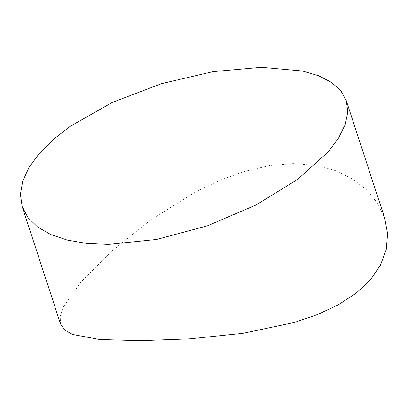 <?xml version="1.0" encoding="UTF-8"?>
<svg xmlns="http://www.w3.org/2000/svg" width="408" height="408" viewBox="0 0 408 408"><rect width="100%" height="100%" fill="white"/><g stroke="black" fill="none" stroke-linecap="round" stroke-linejoin="round"><path stroke-width="0.31" stroke-dasharray="2.04 1.53" d="M60.557 324.034L60.2 316.236L63.572 306.617L81.202 281.704L111.374 251.445L150.98 219.693L196.631 191.311L220.825 179.887L245.193 171.176L269.611 165.577L293.219 163.567L315.308 165.266L335.3 170.529L352.68 179L366.93 190.143L377.716 203.393L384.683 218.091"/><path stroke-width="0.61" d="M39.28 153.449L29.039 167.433L22.705 181.183L20.4 194.402L22.19 206.642L27.989 217.627L37.577 226.986L50.837 234.585L67.243 240.088L86.639 243.423L108.431 244.428L156.677 239.455L207.504 225.782L256.035 204.994L297.651 179.387L328.46 151.567L338.752 137.751L345.245 124.481L347.795 112.006L346.315 100.705L340.848 90.76L331.602 82.426L318.643 75.766L302.481 70.997L261.502 67.294L213.047 71.624L161.67 83.62L112.46 102.342L70.303 126.276L53.152 139.623L39.28 153.449M346.315 100.705L384.683 218.091L387.6 233.723L386.249 249.512L380.486 265.124L370.377 279.822L356.23 293.123L338.462 304.735L317.572 314.537L294.275 322.478L242.893 333.341L189.562 338.88L139.643 340.705L99.44 339.476L72.583 334.468L64.678 330.036L60.557 324.034L22.19 206.642"/></g></svg>
